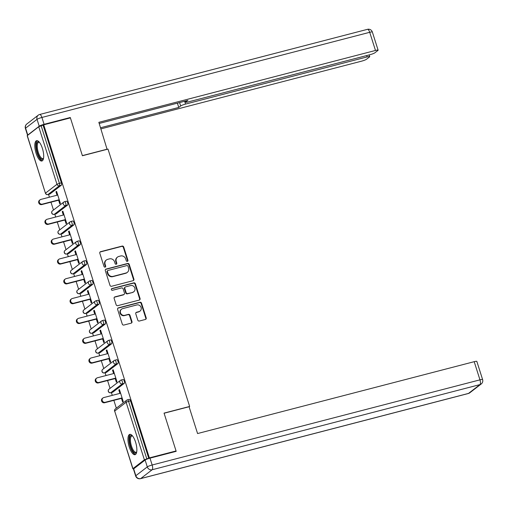 <?xml version="1.0" encoding="UTF-8"?>
<svg xmlns="http://www.w3.org/2000/svg" width="508" height="508" viewBox="0 0 508 508"><rect width="100%" height="100%" fill="white"/><g stroke="black" fill="none" stroke-linecap="round" stroke-linejoin="round"><path stroke-width="0.76" d="M127.362 261.353A0.927 0.857 52.4 0 0 127.921 260.267L123.717 247.015A1.321 1.219 52.4 0 0 122.13 246.082L100.597 251.676A1.321 1.219 52.4 0 0 99.797 253.232L104 266.478A0.927 0.857 52.4 0 0 105.397 266.992A0.927 0.857 52.4 0 0 105.67 266.046L105.131 264.331A4.229 3.912 52.4 0 1 106.375 259.988A4.229 3.912 52.4 0 1 107.69 259.347L109.487 258.877A4.229 3.912 52.4 0 1 114.579 261.874L115.119 263.589A0.927 0.857 52.4 0 0 116.523 264.103A0.927 0.857 52.4 0 0 116.796 263.157L116.256 261.442A4.229 3.912 52.4 0 1 117.5 257.099A4.229 3.912 52.4 0 1 118.815 256.457L120.612 255.988A4.229 3.912 52.4 0 1 125.705 258.985L126.244 260.699A0.927 0.857 52.4 0 0 127.362 261.353M127.419 261.334A0.927 0.857 52.4 0 0 127.514 260.579L123.317 247.326A1.321 1.219 52.4 0 0 121.723 246.393L100.19 251.987A1.321 1.219 52.4 0 0 100 252.051M105.169 267.119A0.927 0.857 52.4 0 0 105.27 266.357L104.724 264.643L105.131 264.331M116.294 264.23A0.927 0.857 52.4 0 0 116.396 263.468L115.849 261.753L116.256 261.442M135.566 442.1A10.497 3.708 -104.6 0 0 129.775 434.372A10.497 3.708 -104.6 0 0 129.254 446.964A10.497 3.708 -104.6 0 0 135.052 454.692A10.497 3.708 -104.6 0 0 135.566 442.1M42.405 148.412A10.497 3.708 -104.6 0 0 36.608 140.684A10.497 3.708 -104.6 0 0 36.093 153.276A10.497 3.708 -104.6 0 0 41.891 161.004A10.497 3.708 -104.6 0 0 42.405 148.412M137.77 320.091A1.321 1.219 52.4 0 0 139.363 321.031L145.402 319.456A1.321 1.219 52.4 0 0 146.202 317.9L141.535 303.187A1.321 1.219 52.4 0 0 139.948 302.254L118.415 307.842A1.321 1.219 52.4 0 0 117.615 309.404L122.282 324.117A1.321 1.219 52.4 0 0 123.876 325.05L131.172 323.158A1.321 1.219 52.4 0 0 131.972 321.596L129.972 315.303A1.321 1.219 52.4 0 0 128.378 314.363L124.765 315.303A3.531 3.27 52.4 0 1 121.545 309.169A3.531 3.27 52.4 0 1 122.644 308.635L136.823 304.952A3.531 3.27 52.4 0 1 140.037 311.087A3.531 3.27 52.4 0 1 138.938 311.626L136.576 312.236A1.321 1.219 52.4 0 0 135.776 313.792L137.77 320.091M43.72 124.828L70.402 117.894L82.41 155.746L108.001 149.098L189.643 406.457L164.052 413.106L176.06 450.958L149.371 457.892L43.72 124.828L41.161 125.8L59.417 183.344L61.366 182.836L43.11 125.292M133.102 280.683A1.321 1.219 52.4 0 0 133.902 279.121L129.235 264.408A1.321 1.219 52.4 0 0 127.648 263.474L106.115 269.069A1.321 1.219 52.4 0 0 105.315 270.624L109.982 285.337A1.321 1.219 52.4 0 0 111.569 286.277L133.102 280.683M135.388 283.801L140.056 298.514A1.321 1.219 52.4 0 1 139.256 300.069L117.723 305.664A1.321 1.219 52.4 0 1 116.129 304.724L114.135 298.431A1.321 1.219 52.4 0 1 114.935 296.875L123.666 294.602A1.321 1.219 52.4 0 0 124.466 293.046L123.139 288.868A1.321 1.219 52.4 0 0 121.552 287.934L112.459 290.297A0.927 0.857 52.4 0 1 111.62 288.69A0.927 0.857 52.4 0 1 111.906 288.55L133.794 282.861A1.321 1.219 52.4 0 1 135.388 283.801L134.982 284.112L139.649 298.825L140.056 298.514M189.109 406.864L189.643 406.457M27.28 135.566L45.441 193.243L27.184 135.7L38.729 126.746L41.161 125.8M176.06 450.958L175.254 451.58M149.371 457.892L144.38 459.81L132.937 468.63L133.871 468.694M116.338 408.191L113.856 400.348M112.274 395.364L111.385 392.576M110.058 388.379L107.569 380.536M105.988 375.552L105.105 372.764M103.772 368.56L101.282 360.718M99.701 355.733L98.819 352.946M97.485 348.742L94.996 340.9M93.415 335.915L92.532 333.127M91.199 328.93L88.709 321.088M87.128 316.103L86.246 313.315M84.912 309.112L82.423 301.269M80.842 296.285L79.959 293.497M78.626 289.293L76.136 281.451M74.555 276.466L73.673 273.679M72.339 269.481L69.85 261.639M68.269 256.654L67.386 253.867M66.053 249.663L63.563 241.821M61.982 236.836L61.1 234.048M59.766 229.845L57.277 222.002M55.696 217.018L54.813 214.23M53.48 210.033L50.99 202.19M49.409 197.206L48.527 194.418M56.655 191.643L55.963 191.827L56.566 191.357L60.395 203.422L59.785 203.892L58.617 200.209M55.963 191.827L57.036 195.224M129.299 399.377A2.019 0.711 75.4 0 1 129.394 399.332A2.019 0.711 75.4 0 1 130.512 400.818L128.562 401.32L146.812 458.864M148.768 458.362L130.512 400.818M61.366 182.836A2.019 0.711 75.4 0 1 61.36 185.21L49.917 194.031A2.019 0.711 75.4 0 1 49.822 194.081A2.019 0.711 75.4 0 1 49.708 194.088M123.012 379.565A2.019 0.711 75.4 0 1 123.107 379.514A2.019 0.711 75.4 0 1 124.225 381A2.019 0.711 75.4 0 1 124.225 383.375L112.776 392.195A2.019 0.711 75.4 0 1 112.681 392.246A2.019 0.711 75.4 0 1 112.573 392.246M116.726 359.747A2.019 0.711 75.4 0 1 116.827 359.696A2.019 0.711 75.4 0 1 117.939 361.182A2.019 0.711 75.4 0 1 117.939 363.557L106.489 372.377A2.019 0.711 75.4 0 1 106.394 372.428A2.019 0.711 75.4 0 1 106.286 372.434M110.439 339.928A2.019 0.711 75.4 0 1 110.541 339.884A2.019 0.711 75.4 0 1 111.652 341.37A2.019 0.711 75.4 0 1 111.652 343.738L100.203 352.565A2.019 0.711 75.4 0 1 100.108 352.609A2.019 0.711 75.4 0 1 100 352.615M104.153 320.116A2.019 0.711 75.4 0 1 104.254 320.065A2.019 0.711 75.4 0 1 105.366 321.551A2.019 0.711 75.4 0 1 105.366 323.926L93.916 332.746A2.019 0.711 75.4 0 1 93.821 332.797A2.019 0.711 75.4 0 1 93.713 332.797M97.866 300.298A2.019 0.711 75.4 0 1 97.968 300.247A2.019 0.711 75.4 0 1 99.079 301.733A2.019 0.711 75.4 0 1 99.079 304.108L87.63 312.928A2.019 0.711 75.4 0 1 87.535 312.979A2.019 0.711 75.4 0 1 87.427 312.985M91.586 280.479A2.019 0.711 75.4 0 1 91.681 280.435A2.019 0.711 75.4 0 1 92.793 281.921A2.019 0.711 75.4 0 1 92.793 284.289L81.343 293.116A2.019 0.711 75.4 0 1 81.248 293.16A2.019 0.711 75.4 0 1 81.14 293.167M85.3 260.668A2.019 0.711 75.4 0 1 85.395 260.617A2.019 0.711 75.4 0 1 86.506 262.103A2.019 0.711 75.4 0 1 86.506 264.478L75.063 273.298A2.019 0.711 75.4 0 1 74.962 273.348A2.019 0.711 75.4 0 1 74.854 273.348M79.013 240.849A2.019 0.711 75.4 0 1 79.108 240.798A2.019 0.711 75.4 0 1 80.22 242.284A2.019 0.711 75.4 0 1 80.22 244.659L68.777 253.479A2.019 0.711 75.4 0 1 68.675 253.53A2.019 0.711 75.4 0 1 68.567 253.536M72.727 221.031A2.019 0.711 75.4 0 1 72.822 220.986A2.019 0.711 75.4 0 1 73.933 222.472A2.019 0.711 75.4 0 1 73.933 224.841L62.49 233.667A2.019 0.711 75.4 0 1 62.389 233.712A2.019 0.711 75.4 0 1 62.281 233.718M66.44 201.219A2.019 0.711 75.4 0 1 66.535 201.168A2.019 0.711 75.4 0 1 67.653 202.654A2.019 0.711 75.4 0 1 67.647 205.029L56.204 213.849A2.019 0.711 75.4 0 1 56.102 213.9A2.019 0.711 75.4 0 1 55.994 213.9M64.903 220.021L66.072 223.711L66.681 223.241L62.852 211.176L62.249 211.639L63.322 215.036M71.19 239.839L72.358 243.523L72.968 243.059L69.139 230.988L68.529 231.458L69.609 234.855M77.476 259.658L78.645 263.341L79.254 262.871L75.425 250.806L74.816 251.276L75.895 254.673M83.763 279.47L84.931 283.159L85.541 282.689L81.712 270.624L81.102 271.088L82.182 274.485M90.049 299.288L91.218 302.971L91.827 302.508L87.998 290.436L87.389 290.906L88.468 294.303M96.336 319.107L97.504 322.79L98.114 322.32L94.285 310.255L93.675 310.725L94.755 314.122M102.622 338.919L103.791 342.608L104.4 342.138L100.571 330.073L99.962 330.537L101.041 333.934M108.909 358.737L110.077 362.42L110.681 361.956L106.858 349.885L106.248 350.355L107.328 353.752M115.195 378.555L116.364 382.238L116.967 381.768L113.144 369.703L112.535 370.173L113.614 373.57M121.482 398.367L122.65 402.057L123.254 401.587L119.424 389.522L118.821 389.985L119.901 393.382M62.249 211.639L62.941 211.461M68.529 231.458L69.228 231.273M74.816 251.276L75.514 251.092M81.102 271.088L81.801 270.91M87.389 290.906L88.087 290.722M93.675 310.725L94.374 310.54M99.962 330.537L100.66 330.359M106.248 350.355L106.947 350.171M112.535 370.173L113.233 369.989M118.821 389.985L119.52 389.807M117.5 257.099L117.094 257.41A4.229 3.912 52.4 0 0 115.849 261.753M106.375 259.988L105.969 260.299A4.229 3.912 52.4 0 0 104.724 264.643M133.293 280.613A1.321 1.219 52.4 0 0 133.496 279.438L128.829 264.725A1.321 1.219 52.4 0 0 127.241 263.785L105.708 269.38A1.321 1.219 52.4 0 0 105.518 269.45M127.997 266.217A0.927 0.857 52.4 0 0 126.886 265.563L107.982 270.472A0.927 0.857 52.4 0 0 107.423 271.564L107.994 273.368A4.229 3.912 52.4 0 0 113.087 276.365L126.009 273.012A4.229 3.912 52.4 0 0 127.324 272.364A4.229 3.912 52.4 0 0 128.568 268.027L127.997 266.217M107.696 270.612L107.29 270.923A0.927 0.857 52.4 0 0 107.017 271.875L107.423 271.564M127.324 272.364L126.917 272.682A4.229 3.912 52.4 0 1 125.603 273.323L112.687 276.676A4.229 3.912 52.4 0 1 107.594 273.679L107.017 271.875M139.446 299.999A1.321 1.219 52.4 0 0 139.649 298.825M124.079 294.405L123.673 294.716A1.321 1.219 52.4 0 1 123.26 294.913L114.529 297.186A1.321 1.219 52.4 0 0 114.338 297.25M134.982 284.112A1.321 1.219 52.4 0 0 133.388 283.172L111.5 288.861A0.927 0.857 52.4 0 0 111.442 288.881M132.728 292.252A3.531 3.27 52.4 0 0 134.614 287.477A3.531 3.27 52.4 0 0 130.613 285.579L125.616 286.874A1.321 1.219 52.4 0 0 124.816 288.436L126.143 292.614A1.321 1.219 52.4 0 0 127.73 293.548L132.321 292.564A3.531 3.27 52.4 0 0 133.42 292.024L133.826 291.713M125.203 287.077L124.803 287.388A1.321 1.219 52.4 0 0 124.409 288.747L124.816 288.436M132.321 292.564L127.33 293.859A1.321 1.219 52.4 0 1 125.736 292.925L124.409 288.747M140.037 311.087L139.63 311.398A3.531 3.27 52.4 0 1 138.532 311.937L136.169 312.547A1.321 1.219 52.4 0 0 135.979 312.617M121.545 309.169L121.145 309.486A3.531 3.27 52.4 0 0 124.358 315.62L124.765 315.303M131.362 323.088A1.321 1.219 52.4 0 0 131.566 321.913L129.565 315.614A1.321 1.219 52.4 0 0 127.978 314.674L124.358 315.62M145.593 319.392A1.321 1.219 52.4 0 0 145.802 318.211L141.135 303.498A1.321 1.219 52.4 0 0 139.541 302.565L118.008 308.159A1.321 1.219 52.4 0 0 117.818 308.223M42.348 204.127L41.739 204.591A2.489 2.305 -127.6 0 1 39.478 200.273L40.081 199.803A2.489 2.305 52.4 0 0 42.348 204.127L59.226 199.739M57.734 195.04L40.856 199.422A2.489 2.305 52.4 0 0 40.081 199.803M41.739 204.591L59.315 200.025M48.635 223.939L48.025 224.409A2.489 2.305 -127.6 0 1 45.764 220.085L46.368 219.621A2.489 2.305 52.4 0 0 48.635 223.939L65.513 219.558M64.021 214.859L47.142 219.24A2.489 2.305 52.4 0 0 46.368 219.621M48.025 224.409L65.602 219.843M54.921 243.757L54.312 244.227A2.489 2.305 -127.6 0 1 52.051 239.903L52.654 239.433A2.489 2.305 52.4 0 0 54.921 243.757L71.799 239.37M70.307 234.671L53.429 239.058A2.489 2.305 52.4 0 0 52.654 239.433M54.312 244.227L71.888 239.662M61.208 263.576L60.598 264.039A2.489 2.305 -127.6 0 1 58.337 259.721L58.941 259.251A2.489 2.305 52.4 0 0 61.208 263.576L78.086 259.188M76.594 254.489L59.715 258.87A2.489 2.305 52.4 0 0 58.941 259.251M60.598 264.039L78.175 259.474M67.494 283.388L66.885 283.858A2.489 2.305 -127.6 0 1 64.618 279.533L65.227 279.07A2.489 2.305 52.4 0 0 67.494 283.388L84.372 279.006M82.88 274.307L66.002 278.689A2.489 2.305 52.4 0 0 65.227 279.07M66.885 283.858L84.461 279.292M73.781 303.206L73.171 303.676A2.489 2.305 -127.6 0 1 70.904 299.352L71.514 298.882A2.489 2.305 52.4 0 0 73.781 303.206L90.659 298.825M89.167 294.119L72.288 298.507A2.489 2.305 52.4 0 0 71.514 298.882M73.171 303.676L90.748 299.11M43.51 158.433A9.087 3.207 75.4 0 1 39.218 156.699A9.087 3.207 75.4 0 1 36.373 145.967A9.087 3.207 75.4 0 1 39.275 142.145M39.434 142.335A8.414 2.972 -104.6 0 0 38.716 142.291A8.414 2.972 -104.6 0 0 37.325 147.568A8.414 2.972 -104.6 0 0 39.903 156.089A8.414 2.972 -104.6 0 0 42.945 158.572A8.414 2.972 -104.6 0 0 43.555 158.185M37.217 140.665A10.427 3.683 -104.6 0 0 35.928 147.587A10.427 3.683 -104.6 0 0 39.072 157.607A10.427 3.683 -104.6 0 0 42.424 160.725M136.671 452.12A9.087 3.207 75.4 0 1 132.385 450.386A9.087 3.207 75.4 0 1 129.534 439.655A9.087 3.207 75.4 0 1 132.442 435.832M132.601 436.023A8.414 2.972 -104.6 0 0 131.883 435.978A8.414 2.972 -104.6 0 0 130.486 441.255A8.414 2.972 -104.6 0 0 133.064 449.777A8.414 2.972 -104.6 0 0 136.112 452.26A8.414 2.972 -104.6 0 0 136.716 451.866M130.378 434.353A10.427 3.683 -104.6 0 0 129.089 441.274A10.427 3.683 -104.6 0 0 132.232 451.295A10.427 3.683 -104.6 0 0 135.592 454.412M107.086 149.339L98.85 122.326L375.482 50.463L369.716 32.302L41.91 117.456L44.082 124.32L70.282 117.513L82.372 155.619L107.353 149.13M184.639 101.263L185.534 104.089L367.106 56.921L366.674 55.562M185.534 104.089A4.039 0.559 162.4 0 0 180.664 105.975L179.584 102.578M100.571 127.749L178.765 107.436L180.664 105.975M100.927 128.88L361.607 61.157A4.039 0.559 162.4 0 0 366.478 59.277L369.551 56.902A4.039 0.559 162.4 0 0 369.741 56.636A4.039 0.559 162.4 0 0 367.106 56.921M27.769 135.026L39.211 126.206L37.04 119.342L25.59 128.168L27.769 135.026A4.039 0.559 162.4 0 0 27.578 135.299A4.039 0.559 162.4 0 0 27.591 135.325M185.674 100.99L185.96 101.892A4.039 0.559 162.4 0 0 185.769 102.159A4.039 0.559 162.4 0 0 188.404 101.873L369.976 54.705A4.039 0.559 162.4 0 0 374.847 52.819L377.92 50.451A4.039 0.559 162.4 0 0 378.117 50.184A4.039 0.559 162.4 0 0 375.482 50.463M185.96 101.892L187.865 100.425L99.206 123.457M69.475 118.135L70.282 117.513M44.082 124.32A4.039 0.559 162.4 0 0 39.211 126.206M177.4 103.143L178.765 107.436M145.11 460.032L133.667 468.852L135.839 475.71L147.288 466.89L145.11 460.032A4.039 0.559 -17.6 0 1 149.981 458.146L176.181 451.339L164.09 413.233L189.071 406.743L197.574 433.546L474.205 361.683A4.039 0.559 -17.6 0 1 476.841 361.398L482.6 379.565A4.039 0.559 162.4 0 0 479.965 379.851L474.205 361.683M135.649 475.983A4.039 4.039 0 0 0 140.513 478.669A4.039 1.422 -104.6 0 0 140.703 478.574L468.516 393.414L479.958 384.594L152.152 469.754L140.703 478.574A4.039 3.734 52.4 0 1 135.839 475.71A4.039 0.559 162.4 0 0 135.649 475.983L133.471 469.125A4.039 0.559 -17.6 0 1 133.667 468.852M80.067 323.024L79.458 323.488A2.489 2.305 -127.6 0 1 77.191 319.17L77.8 318.7A2.489 2.305 52.4 0 0 80.067 323.024L96.945 318.637M95.453 313.938L78.575 318.319A2.489 2.305 52.4 0 0 77.8 318.7M79.458 323.488L97.034 318.922M86.354 342.837L85.744 343.306A2.489 2.305 -127.6 0 1 83.477 338.982L84.087 338.519A2.489 2.305 52.4 0 0 86.354 342.837L103.232 338.455M101.74 333.756L84.861 338.137A2.489 2.305 52.4 0 0 84.087 338.519M85.744 343.306L103.321 338.741M92.634 362.655L92.031 363.125A2.489 2.305 -127.6 0 1 89.764 358.8L90.373 358.33A2.489 2.305 52.4 0 0 92.634 362.655L109.512 358.273M108.026 353.568L91.148 357.956A2.489 2.305 52.4 0 0 90.373 358.33M92.031 363.125L109.607 358.559M98.92 382.473L98.317 382.937A2.489 2.305 -127.6 0 1 96.05 378.619L96.66 378.149A2.489 2.305 52.4 0 0 98.92 382.473L115.799 378.085M114.313 373.386L97.434 377.768A2.489 2.305 52.4 0 0 96.66 378.149M98.317 382.937L115.894 378.371M105.207 402.285L104.604 402.755A2.489 2.305 -127.6 0 1 102.337 398.431L102.946 397.967A2.489 2.305 52.4 0 0 105.207 402.285L122.085 397.904M120.599 393.205L103.721 397.586A2.489 2.305 52.4 0 0 102.946 397.967M104.604 402.755L122.18 398.189M127.514 260.579L127.921 260.267M105.27 266.357L105.67 266.046M116.396 263.468L116.796 263.157M61.36 185.21L59.411 185.718L47.968 194.539A2.019 1.867 52.4 0 1 45.536 193.11L56.979 184.283L38.729 126.746M56.979 184.283L59.417 183.344A2.019 0.711 75.4 0 1 59.411 185.718A2.019 1.867 52.4 0 1 56.979 184.283M144.38 459.81L126.124 402.266L114.681 411.086L132.937 468.63M129.394 399.332L127.444 399.834A2.019 0.711 -104.6 0 1 128.562 401.32L126.124 402.266A2.019 1.867 -127.6 0 1 126.721 400.19L115.278 409.016A2.019 1.867 -127.6 0 0 114.681 411.086L132.836 468.763M47.727 194.583A2.019 0.711 -104.6 0 0 47.866 194.589A2.019 0.711 -104.6 0 0 47.968 194.539L49.917 194.031M67.647 205.029L65.697 205.53A2.019 0.711 75.4 0 0 65.697 203.162A2.019 0.711 -104.6 0 0 64.586 201.676A2.019 0.711 -104.6 0 0 64.491 201.72A2.019 1.867 -127.6 0 0 63.862 202.032L52.413 210.852A2.019 2.019 0 0 0 54.153 214.401A2.019 0.711 -104.6 0 0 54.254 214.357L56.204 213.849M52.413 210.852A2.019 1.867 -127.6 0 0 51.822 212.922A2.019 1.867 52.4 0 0 54.254 214.357L65.697 205.53A2.019 1.867 52.4 0 1 63.265 204.102A2.019 1.867 -127.6 0 1 63.862 202.032A2.019 2.019 0 0 1 64.586 201.676L66.535 201.168M73.933 224.841L71.984 225.349L60.541 234.169L62.49 233.667M80.22 244.659L78.27 245.167L66.827 253.987L68.777 253.479M86.506 264.478L84.557 264.979L73.108 273.806L75.063 273.298M92.793 284.289L90.843 284.798L79.394 293.618L81.343 293.116M99.079 304.108L97.13 304.616L85.681 313.436L87.63 312.928M105.366 323.926L103.416 324.428L91.967 333.254L93.916 332.746M111.652 343.738L109.703 344.246L98.254 353.066L100.203 352.565M117.939 363.557L115.989 364.065L104.54 372.885L106.489 372.377M124.225 383.375L122.276 383.877L110.827 392.703L112.776 392.195M54.013 214.401A2.019 0.711 -104.6 0 0 54.153 214.401L56.102 213.9M72.822 220.986L70.872 221.488A2.019 2.019 0 0 0 70.148 221.844A2.019 1.867 -127.6 0 0 69.552 223.92A2.019 1.867 52.4 0 0 71.984 225.349A2.019 0.711 75.4 0 0 71.984 222.974A2.019 0.711 -104.6 0 0 70.872 221.488A2.019 0.711 -104.6 0 0 70.777 221.539A2.019 1.867 -127.6 0 0 70.148 221.844L58.699 230.67A2.019 2.019 0 0 0 60.439 234.22A2.019 0.711 -104.6 0 0 60.541 234.169A2.019 1.867 52.4 0 1 58.109 232.74A2.019 1.867 -127.6 0 1 58.699 230.67M60.293 234.22A2.019 0.711 -104.6 0 0 60.439 234.22L62.389 233.712M79.108 240.798L77.159 241.306A2.019 2.019 0 0 0 76.435 241.662A2.019 1.867 -127.6 0 0 75.838 243.732A2.019 1.867 52.4 0 0 78.27 245.167A2.019 0.711 75.4 0 0 78.27 242.792A2.019 0.711 -104.6 0 0 77.159 241.306A2.019 0.711 -104.6 0 0 77.064 241.357A2.019 1.867 -127.6 0 0 76.435 241.662L64.986 250.482A2.019 2.019 0 0 0 66.726 254.038A2.019 0.711 -104.6 0 0 66.827 253.987A2.019 1.867 52.4 0 1 64.389 252.559A2.019 1.867 -127.6 0 1 64.986 250.482M66.58 254.032A2.019 0.711 -104.6 0 0 66.726 254.038L68.675 253.53M85.395 260.617L83.445 261.125A2.019 2.019 0 0 0 82.721 261.48A2.019 1.867 -127.6 0 0 82.125 263.55A2.019 1.867 52.4 0 0 84.557 264.979A2.019 0.711 75.4 0 0 84.557 262.611A2.019 0.711 -104.6 0 0 83.445 261.125A2.019 0.711 -104.6 0 0 83.35 261.169A2.019 1.867 -127.6 0 0 82.721 261.48L71.272 270.3A2.019 2.019 0 0 0 73.012 273.85A2.019 0.711 -104.6 0 0 73.108 273.806A2.019 1.867 52.4 0 1 70.675 272.371A2.019 1.867 -127.6 0 1 71.272 270.3M72.866 273.85A2.019 0.711 -104.6 0 0 73.012 273.85L74.962 273.348M91.681 280.435L89.732 280.937A2.019 2.019 0 0 0 89.008 281.292A2.019 1.867 -127.6 0 0 88.411 283.369A2.019 1.867 52.4 0 0 90.843 284.798A2.019 0.711 75.4 0 0 90.843 282.423A2.019 0.711 -104.6 0 0 89.732 280.937A2.019 0.711 -104.6 0 0 89.637 280.988A2.019 1.867 -127.6 0 0 89.008 281.292L77.559 290.119A2.019 2.019 0 0 0 79.299 293.668A2.019 0.711 -104.6 0 0 79.394 293.618A2.019 1.867 52.4 0 1 76.962 292.189A2.019 1.867 -127.6 0 1 77.559 290.119M79.153 293.668A2.019 0.711 -104.6 0 0 79.299 293.668L81.248 293.16M97.968 300.247L96.018 300.755A2.019 2.019 0 0 0 95.294 301.111A2.019 1.867 -127.6 0 0 94.698 303.181A2.019 1.867 52.4 0 0 97.13 304.616A2.019 0.711 75.4 0 0 97.13 302.241A2.019 0.711 -104.6 0 0 96.018 300.755A2.019 0.711 -104.6 0 0 95.917 300.806A2.019 1.867 -127.6 0 0 95.294 301.111L83.845 309.931A2.019 2.019 0 0 0 85.585 313.487A2.019 0.711 -104.6 0 0 85.681 313.436A2.019 1.867 52.4 0 1 83.248 312.007A2.019 1.867 -127.6 0 1 83.845 309.931M85.439 313.48A2.019 0.711 -104.6 0 0 85.585 313.487L87.535 312.979M104.254 320.065L102.305 320.573A2.019 2.019 0 0 0 101.581 320.929A2.019 1.867 -127.6 0 0 100.984 322.999A2.019 1.867 52.4 0 0 103.416 324.428A2.019 0.711 75.4 0 0 103.416 322.059A2.019 0.711 -104.6 0 0 102.305 320.573A2.019 0.711 -104.6 0 0 102.203 320.618A2.019 1.867 -127.6 0 0 101.581 320.929L90.132 329.749A2.019 2.019 0 0 0 91.872 333.299A2.019 0.711 -104.6 0 0 91.967 333.254A2.019 1.867 52.4 0 1 89.535 331.819A2.019 1.867 -127.6 0 1 90.132 329.749M91.726 333.299A2.019 0.711 -104.6 0 0 91.872 333.299L93.821 332.797M110.541 339.884L108.591 340.385A2.019 2.019 0 0 0 107.861 340.741A2.019 1.867 -127.6 0 0 107.271 342.817A2.019 1.867 52.4 0 0 109.703 344.246A2.019 0.711 75.4 0 0 109.703 341.871A2.019 0.711 -104.6 0 0 108.591 340.385A2.019 0.711 -104.6 0 0 108.49 340.436A2.019 1.867 -127.6 0 0 107.861 340.741L96.418 349.567A2.019 2.019 0 0 0 98.158 353.117A2.019 0.711 -104.6 0 0 98.254 353.066A2.019 1.867 52.4 0 1 95.822 351.638A2.019 1.867 -127.6 0 1 96.418 349.567M98.012 353.117A2.019 0.711 -104.6 0 0 98.158 353.117L100.108 352.609M116.827 359.696L114.878 360.204A2.019 2.019 0 0 0 114.148 360.559A2.019 1.867 -127.6 0 0 113.557 362.629A2.019 1.867 52.4 0 0 115.989 364.065A2.019 0.711 75.4 0 0 115.989 361.69A2.019 0.711 -104.6 0 0 114.878 360.204A2.019 0.711 -104.6 0 0 114.776 360.255A2.019 1.867 -127.6 0 0 114.148 360.559L102.705 369.38A2.019 2.019 0 0 0 104.445 372.935A2.019 0.711 -104.6 0 0 104.54 372.885A2.019 1.867 52.4 0 1 102.108 371.456A2.019 1.867 -127.6 0 1 102.705 369.38M104.299 372.929A2.019 0.711 -104.6 0 0 104.445 372.935L106.394 372.428M123.107 379.514L121.158 380.022A2.019 2.019 0 0 0 120.434 380.378A2.019 1.867 -127.6 0 0 119.844 382.448A2.019 1.867 52.4 0 0 122.276 383.877A2.019 0.711 75.4 0 0 122.276 381.508A2.019 0.711 -104.6 0 0 121.158 380.022A2.019 0.711 -104.6 0 0 121.063 380.067A2.019 1.867 -127.6 0 0 120.434 380.378L108.991 389.198A2.019 2.019 0 0 0 110.731 392.748A2.019 0.711 -104.6 0 0 110.827 392.703A2.019 1.867 52.4 0 1 108.394 391.268A2.019 1.867 -127.6 0 1 108.991 389.198M110.585 392.748A2.019 0.711 -104.6 0 0 110.731 392.748L112.681 392.246M127.444 399.834A2.019 0.711 -104.6 0 0 127.349 399.885A2.019 1.867 -127.6 0 0 126.721 400.19A2.019 2.019 0 0 1 127.444 399.834M100.19 251.987L100.597 251.676M121.723 246.393L122.13 246.082M123.317 247.326L123.717 247.015M105.708 269.38L106.115 269.069M127.241 263.785L127.648 263.474M128.829 264.725L129.235 264.408M133.496 279.438L133.902 279.121M107.594 273.679L107.994 273.368M112.687 276.676L113.087 276.365M125.603 273.323L126.009 273.012M114.529 297.186L114.935 296.875M123.26 294.913L123.666 294.602M111.5 288.861L111.906 288.55M133.388 283.172L133.794 282.861M125.736 292.925L126.143 292.614M127.33 293.859L127.73 293.548M136.169 312.547L136.576 312.236M138.532 311.937L138.938 311.626M127.978 314.674L128.378 314.363M129.565 315.614L129.972 315.303M131.566 321.913L131.972 321.596M118.008 308.159L118.415 307.842M139.541 302.565L139.948 302.254M141.135 303.498L141.535 303.187M145.802 318.211L146.202 317.9M372.351 32.017A4.039 4.039 0 0 0 367.487 29.331A4.039 1.422 -104.6 0 1 369.716 32.302A4.039 0.559 -17.6 0 1 372.351 32.017L378.117 50.184M25.4 128.435A4.039 0.559 -17.6 0 1 25.59 128.168A4.039 3.734 52.4 0 1 26.784 124.022A4.039 4.039 0 0 0 25.4 128.435L27.578 135.299M39.681 114.484A4.039 4.039 0 0 0 38.227 115.195A4.039 3.734 -127.6 0 0 37.04 119.342A4.039 0.559 -17.6 0 1 41.91 117.456A4.039 1.422 -104.6 0 0 39.681 114.484L367.487 29.331M149.981 458.146L152.159 465.004L479.965 379.851A4.039 1.422 -104.6 0 1 479.958 384.594A4.039 3.734 52.4 0 0 481.216 383.978L469.773 392.805A4.039 3.734 -127.6 0 1 468.516 393.414A4.039 1.422 -104.6 0 1 468.319 393.516A4.039 4.039 0 0 0 469.773 392.805M152.159 465.004A4.039 0.559 162.4 0 0 147.288 466.89A4.039 3.734 -127.6 0 0 152.152 469.754A4.039 1.422 -104.6 0 0 152.159 465.004M49.822 194.081L47.866 194.589A2.019 2.019 0 0 1 45.441 193.243M115.278 409.016A2.019 2.019 0 0 0 114.586 411.22M26.784 124.022L38.227 115.195M185.769 102.159L185.42 101.06M369.741 56.636L369.195 54.908M481.216 383.978A4.039 4.039 0 0 0 482.6 379.565M140.513 478.669L468.319 393.516"/></g></svg>
